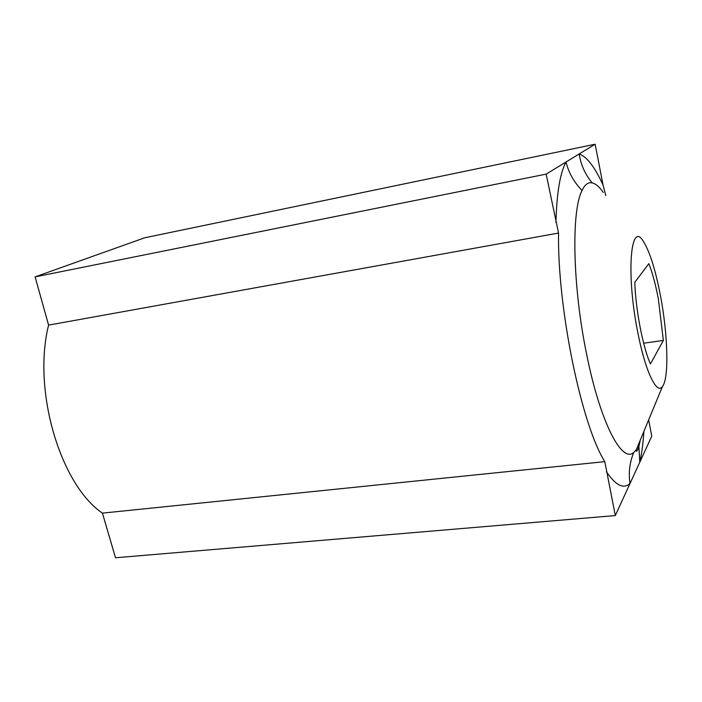 <?xml version="1.0" encoding="UTF-8"?>
<svg xmlns="http://www.w3.org/2000/svg" width="702" height="702" viewBox="0 0 702 702"><rect width="100%" height="100%" fill="white"/><g stroke="black" fill="none" stroke-linecap="round" stroke-linejoin="round"><path stroke-width="1.05" d="M663.364 340.444L650.456 363.917C643.058 347.999 635.6 309.442 634.792 282.318L648.832 263.636C652.43 272.718 655.598 284.45 658.336 298.833L663.364 340.444L643.646 343.199M648.639 419.945L651.781 436.144L639.794 462.232L638.899 446.332L640.11 440.54M660.433 295.551C667.9 334.354 669.208 378.211 662.477 386.486C656.774 395.296 645.059 370.823 637.583 331.37C625.947 273.166 630.65 219.638 643.453 241.497C649.789 251.711 655.449 269.735 660.433 295.551M643.866 431.458C643.129 443.374 641.768 453.641 639.794 462.232L615.294 515.575L604.808 461.644C581.589 425.07 557.37 308.529 558.538 233.055L546.156 174.122L579.141 153.992C580.887 164.917 585.249 174.552 592.225 182.915C588.206 181.985 584.827 184.521 582.081 190.505C571.217 210.381 572.525 286.03 586.565 353.913C600.184 422.464 621.946 463.75 633.783 452.413L636.337 449.657L641.259 437.767M603.097 185.205C594.884 167.067 586.898 156.66 579.141 153.992L595.147 144.235L603.097 185.205L605.782 195.533M615.294 515.575L115.505 557.765L102.422 513.127C60.354 484.713 32.231 390.365 48.587 325.114L35.1 276.878L144.691 237.785L595.147 144.235M546.156 174.122L35.1 276.878M558.538 233.055L48.587 325.114M604.808 461.644L102.422 513.127M582.081 190.505C574.113 182.371 568.752 172.876 566.005 162.013C560.099 172.929 556.739 193.05 555.923 222.385M633.783 452.413C629.65 462.346 628.395 472.727 630.001 483.546C623.516 489.382 615.645 485.415 606.396 471.647M603.264 192.453C599.411 186.864 595.735 183.687 592.225 182.915M662.477 386.486L636.337 449.657L636.31 451.14C636.907 451.553 637.767 449.956 638.899 446.332L639.891 442.278"/></g></svg>
